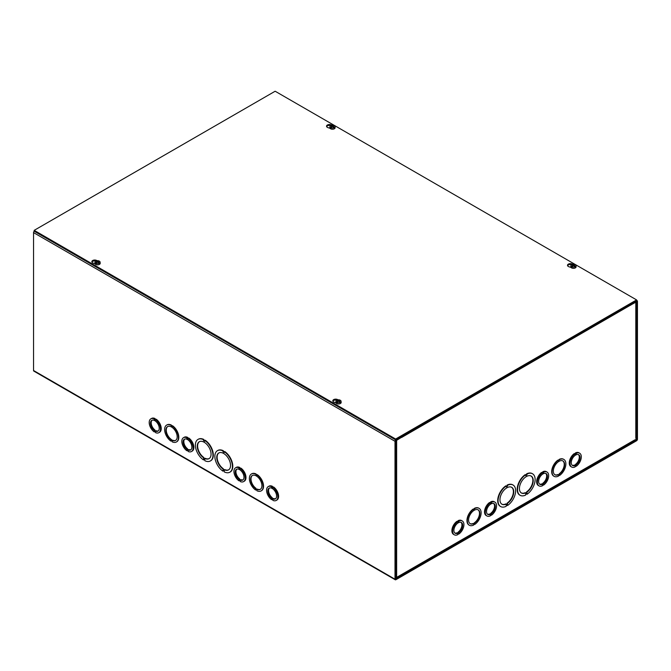<?xml version="1.0" encoding="UTF-8"?>
<svg xmlns="http://www.w3.org/2000/svg" width="671" height="671" viewBox="0 0 671 671"><rect width="100%" height="100%" fill="white"/><g stroke="black" fill="none" stroke-linecap="round" stroke-linejoin="round"><path stroke-width="1.01" d="M395.739 578.763L395.739 440.855L401.275 437.484L401.275 436.628L395.898 439.731A1.275 0.738 120 0 0 395.001 441.283L395.001 579.19A1.275 0.738 120 0 0 395.261 579.769A1.275 0.738 120 0 0 395.898 579.71L636.553 440.772A1.275 0.738 120 0 0 637.45 439.211L637.45 301.313A1.275 0.738 120 0 0 637.19 300.725A1.275 0.738 120 0 0 636.553 300.793L631.176 303.896L631.176 304.751L636.704 301.74L636.553 439.916L395.898 578.855M631.176 304.751L630.606 304.424M395.261 579.769L33.81 371.088A1.275 0.738 -60 0 1 33.55 370.509L33.55 232.611A1.275 0.738 -60 0 1 34.213 231.227M155.471 419.652L156.217 419.224A7.985 4.613 60 0 1 160.923 426.261A7.985 4.613 60 0 1 159.581 432.258L158.842 432.686A7.985 4.613 60 0 1 155.479 432.61L155.479 432.032L154.221 431.31L154.221 431.889A7.985 4.613 60 0 1 149.516 424.852A7.985 4.613 60 0 1 150.849 418.855A7.985 4.613 60 0 1 154.221 418.93L154.221 419.509L155.471 420.231L155.471 419.652A7.985 4.613 60 0 1 160.176 426.689A7.985 4.613 60 0 1 158.842 432.686M150.849 418.855L151.596 418.427A7.985 4.613 60 0 1 154.959 418.494L155.714 419.509M188.106 438.49L188.845 438.062A7.985 4.613 60 0 1 193.55 445.099A7.985 4.613 60 0 1 192.216 451.097L191.47 451.524A7.985 4.613 60 0 1 188.106 451.457L188.106 450.87L186.848 450.149L186.848 450.727A7.985 4.613 60 0 1 182.143 443.69A7.985 4.613 60 0 1 183.485 437.693A7.985 4.613 60 0 1 186.848 437.769L186.848 438.348L188.106 439.069L188.106 438.49A7.985 4.613 60 0 1 192.803 445.527A7.985 4.613 60 0 1 191.47 451.524M183.485 437.693L184.223 437.266A7.985 4.613 60 0 1 187.595 437.341L188.341 438.348M240.21 468.576L240.956 468.148A7.985 4.613 60 0 1 245.661 475.185A7.985 4.613 60 0 1 244.319 481.182L243.581 481.61A7.985 4.613 60 0 1 240.218 481.535L240.218 480.956L238.96 480.235L238.96 480.813A7.985 4.613 60 0 1 234.254 473.776A7.985 4.613 60 0 1 235.588 467.779A7.985 4.613 60 0 1 238.96 467.855L240.21 469.155L240.21 468.576A7.985 4.613 60 0 1 244.915 475.613A7.985 4.613 60 0 1 243.581 481.61M235.588 467.779L236.335 467.352A7.985 4.613 60 0 1 239.698 467.419L240.453 468.433M272.845 487.414L273.583 486.987A7.985 4.613 60 0 1 278.289 494.024A7.985 4.613 60 0 1 276.955 500.021L276.209 500.449A7.985 4.613 60 0 1 272.845 500.373L272.845 499.794L271.587 499.073L271.587 499.652A7.985 4.613 60 0 1 266.89 492.615A7.985 4.613 60 0 1 268.224 486.618A7.985 4.613 60 0 1 271.587 486.693L271.587 487.272L272.845 487.993L272.845 487.414A7.985 4.613 60 0 1 277.542 494.452A7.985 4.613 60 0 1 276.209 500.449M268.224 486.618L268.962 486.19A7.985 4.613 60 0 1 272.334 486.257L273.089 487.272M224.265 451.684A12.422 7.171 60 0 1 231.872 462.646A12.422 7.171 60 0 1 229.851 472.199A12.422 7.171 60 0 1 224.273 471.914L224.273 471.059L223.015 470.337L223.015 471.193A12.422 7.171 60 0 1 215.408 460.231A12.422 7.171 60 0 1 217.429 450.677A12.422 7.171 60 0 1 223.015 450.954L223.015 451.818L224.265 452.539L224.642 451.466A12.422 7.171 60 0 1 232.241 462.428A12.422 7.171 60 0 1 230.228 471.981A12.422 7.171 60 0 1 230.036 472.082M223.384 470.547L223.015 471.193M217.622 450.577A12.422 7.171 60 0 1 217.798 450.459A12.422 7.171 60 0 1 223.384 450.744L223.384 451.6L224.265 452.111M256.901 474.875A9.763 5.636 60 0 1 262.764 483.489A9.763 5.636 60 0 1 261.153 490.904A9.763 5.636 60 0 1 256.901 490.753L256.901 490.174L255.643 489.444L255.643 490.023A9.763 5.636 60 0 1 249.78 481.417A9.763 5.636 60 0 1 251.39 473.994A9.763 5.636 60 0 1 255.643 474.154L256.901 475.454L257.27 474.657A9.763 5.636 60 0 1 263.133 483.271A9.763 5.636 60 0 1 261.522 490.686A9.763 5.636 60 0 1 261.338 490.795M251.583 473.894A9.763 5.636 60 0 1 251.759 473.785A9.763 5.636 60 0 1 256.02 473.936L256.901 475.026M172.162 425.951A9.763 5.636 60 0 1 178.025 434.565A9.763 5.636 60 0 1 176.414 441.979A9.763 5.636 60 0 1 172.162 441.828L172.162 441.25L170.904 440.52L170.904 441.099A9.763 5.636 60 0 1 165.041 432.493A9.763 5.636 60 0 1 166.651 425.07A9.763 5.636 60 0 1 170.904 425.229L172.162 426.53L172.531 425.733A9.763 5.636 60 0 1 178.394 434.347A9.763 5.636 60 0 1 176.783 441.77A9.763 5.636 60 0 1 176.599 441.87M166.844 424.969A9.763 5.636 60 0 1 167.02 424.86A9.763 5.636 60 0 1 171.273 425.011L172.162 426.102M204.789 440.436A12.422 7.171 60 0 1 212.397 451.398A12.422 7.171 60 0 1 210.375 460.952A12.422 7.171 60 0 1 204.789 460.675L204.789 459.811L203.539 459.09L203.539 459.945A12.422 7.171 60 0 1 195.932 448.983A12.422 7.171 60 0 1 197.953 439.43A12.422 7.171 60 0 1 203.539 439.715L203.539 440.57L204.789 441.292L205.158 440.218A12.422 7.171 60 0 1 212.766 451.18A12.422 7.171 60 0 1 210.744 460.734A12.422 7.171 60 0 1 210.56 460.843M203.909 459.308L203.539 459.945M198.138 439.329A12.422 7.171 60 0 1 198.322 439.22A12.422 7.171 60 0 1 203.909 439.497L203.909 440.352L204.789 440.864M203.539 457.765A9.763 5.636 60 0 1 197.677 449.159A9.763 5.636 60 0 1 199.287 441.736A9.763 5.636 60 0 1 209.042 447.372A9.763 5.636 60 0 1 209.042 458.645A9.763 5.636 60 0 1 204.789 458.494L204.789 459.35L203.539 458.628L203.909 457.555L203.909 458.41L204.789 458.922M204.789 458.494L205.167 458.276A9.763 5.636 -120 0 0 209.226 458.536M199.472 441.635A9.763 5.636 -120 0 0 198.088 449.109A9.763 5.636 -120 0 0 203.909 457.555M170.904 439.648A7.985 4.613 60 0 1 166.207 432.602A7.985 4.613 60 0 1 167.54 426.605A7.985 4.613 60 0 1 175.525 431.218A7.985 4.613 60 0 1 175.525 440.444A7.985 4.613 60 0 1 172.162 440.369L172.162 440.948L170.904 440.226L171.281 439.43L172.162 440.52M172.162 440.369L172.531 440.159A7.985 4.613 -120 0 0 175.71 440.327M167.733 426.513A7.985 4.613 -120 0 0 166.618 432.56A7.985 4.613 -120 0 0 171.281 439.43M255.643 488.572A7.985 4.613 60 0 1 250.946 481.526A7.985 4.613 60 0 1 252.279 475.529A7.985 4.613 60 0 1 260.264 480.142A7.985 4.613 60 0 1 260.264 489.369A7.985 4.613 60 0 1 256.901 489.293L256.901 489.872L255.643 489.151L256.02 488.354L255.643 489.151M256.02 488.933L256.901 489.444M256.901 489.293L257.27 489.075A7.985 4.613 -120 0 0 260.449 489.251M252.472 475.437A7.985 4.613 -120 0 0 251.357 481.484A7.985 4.613 -120 0 0 256.02 488.354M223.015 469.012A9.763 5.636 60 0 1 217.152 460.398A9.763 5.636 60 0 1 218.763 452.984A9.763 5.636 60 0 1 228.526 458.62A9.763 5.636 60 0 1 228.526 469.893A9.763 5.636 60 0 1 224.273 469.734L224.273 470.597L223.015 469.868L223.384 468.794L223.015 469.868M223.384 469.658L224.273 470.17M224.273 469.734L224.642 469.524A9.763 5.636 -120 0 0 228.702 469.775M218.947 452.883A9.763 5.636 -120 0 0 217.572 460.356A9.763 5.636 -120 0 0 223.384 468.794M152.132 420.214A6.215 3.59 -120 0 0 154.959 430.002L154.959 430.581L154.221 431.008L154.221 430.43A6.215 3.59 60 0 1 150.681 424.961A6.215 3.59 60 0 1 151.738 420.39A6.215 3.59 60 0 1 157.953 423.98A6.215 3.59 60 0 1 157.953 431.151A6.215 3.59 60 0 1 155.479 431.151L156.217 430.723A6.215 3.59 -120 0 0 158.297 430.899M154.959 430.581L155.714 431.017M154.959 430.002L154.221 430.43M155.479 431.151L155.479 431.73L154.221 431.008M154.716 431.596L154.221 431.889M154.959 418.494L154.221 418.93M154.959 419.081L154.221 419.509M184.768 439.052A6.215 3.59 -120 0 0 187.595 448.84L187.595 449.419L186.848 449.847L186.848 449.268A6.215 3.59 60 0 1 183.309 443.799A6.215 3.59 60 0 1 184.374 439.228A6.215 3.59 60 0 1 190.581 442.818A6.215 3.59 60 0 1 190.581 449.989A6.215 3.59 60 0 1 188.106 449.989L188.845 449.562A6.215 3.59 -120 0 0 190.933 449.738M187.595 449.419L188.35 449.855M187.595 448.84L186.848 449.268M188.106 449.989L188.106 450.568L186.848 449.847M187.352 450.434L186.848 450.727M187.595 437.341L186.848 437.769M187.595 437.92L186.848 438.348M236.871 469.138A6.215 3.59 -120 0 0 239.698 478.926L239.698 479.505L238.96 479.933L238.96 479.354A6.215 3.59 60 0 1 235.42 473.885A6.215 3.59 60 0 1 236.477 469.314A6.215 3.59 60 0 1 242.692 472.904A6.215 3.59 60 0 1 242.692 480.075A6.215 3.59 60 0 1 240.218 480.075L240.956 479.648A6.215 3.59 -120 0 0 243.045 479.824M239.698 479.505L240.453 479.941M239.698 478.926L238.96 479.354M240.218 480.075L240.218 480.654L238.96 479.933M239.463 480.52L238.96 480.813M239.698 467.419L238.96 467.855M239.698 467.997L238.96 468.433M269.507 487.976A6.215 3.59 -120 0 0 272.334 497.765L271.587 498.771L271.587 498.192A6.215 3.59 60 0 1 268.048 492.724A6.215 3.59 60 0 1 269.113 488.152A6.215 3.59 60 0 1 275.32 491.742A6.215 3.59 60 0 1 275.32 498.914A6.215 3.59 60 0 1 272.845 498.914L273.592 498.486A6.215 3.59 -120 0 0 275.672 498.662M272.334 498.343L273.089 498.779M272.334 497.765L271.587 498.192M272.845 498.914L272.845 499.492L271.587 498.771M272.09 499.358L271.587 499.652M272.334 486.257L271.587 486.693M272.334 486.844L271.587 487.272M526.961 492.975L525.712 493.697L525.712 492.841A9.763 5.636 -60 0 1 521.451 493A9.763 5.636 -60 0 1 521.451 481.728A9.763 5.636 -60 0 1 531.214 476.091A9.763 5.636 -60 0 1 532.824 483.506A9.763 5.636 -60 0 1 526.961 492.12L526.961 492.975L526.592 491.902A9.763 5.636 120 0 0 532.405 483.464A9.763 5.636 120 0 0 531.029 475.991M525.712 493.269L526.592 492.757M525.712 492.841L525.334 492.631A9.763 5.636 120 0 1 521.275 492.883M526.961 493.437L525.712 494.166L525.712 495.022A12.422 7.171 -60 0 1 520.126 495.299A12.422 7.171 -60 0 1 518.104 485.754A12.422 7.171 -60 0 1 525.703 474.783L525.703 475.647L526.961 474.917L526.961 474.062A12.422 7.171 -60 0 1 532.548 473.785A12.422 7.171 -60 0 1 534.569 483.338A12.422 7.171 -60 0 1 526.961 494.301L526.961 493.437M525.703 475.219L526.592 474.707L526.592 473.852A12.422 7.171 -60 0 1 532.178 473.567A12.422 7.171 -60 0 1 532.355 473.684M525.703 474.783L525.334 474.573A12.422 7.171 -60 0 0 517.735 485.536A12.422 7.171 -60 0 0 519.748 495.089L520.126 495.299M526.592 493.655L526.961 494.301M506.228 486.458L507.108 485.955L507.108 485.091A12.422 7.171 -60 0 1 512.694 484.814A12.422 7.171 -60 0 1 512.879 484.923M507.486 505.548L507.486 504.684L506.228 505.414L506.228 506.269A12.422 7.171 -60 0 1 500.641 506.546A12.422 7.171 -60 0 1 498.628 496.993A12.422 7.171 -60 0 1 506.228 486.03L506.228 486.894L507.486 486.165L507.486 485.309A12.422 7.171 -60 0 1 513.072 485.032A12.422 7.171 -60 0 1 515.085 494.577A12.422 7.171 -60 0 1 507.486 505.548L507.117 504.902M500.465 506.437A12.422 7.171 -60 0 1 500.272 506.337A12.422 7.171 -60 0 1 498.251 496.783A12.422 7.171 -60 0 1 505.859 485.821L506.228 486.03M473.6 509.373L474.481 508.291A9.763 5.636 -60 0 1 478.733 508.132A9.763 5.636 -60 0 1 478.918 508.249M474.85 524.378L474.85 523.799L473.6 525.099A9.763 5.636 -60 0 1 469.348 525.259A9.763 5.636 -60 0 1 467.737 517.836A9.763 5.636 -60 0 1 473.6 509.23L473.6 509.809L474.85 508.501A9.763 5.636 -60 0 1 479.111 508.35A9.763 5.636 -60 0 1 480.713 515.764A9.763 5.636 -60 0 1 474.85 524.378L474.481 524.009M469.163 525.141A9.763 5.636 -60 0 1 468.97 525.041A9.763 5.636 -60 0 1 467.36 517.626A9.763 5.636 -60 0 1 473.223 509.012L473.6 509.23M539.031 485.879L538.285 485.452A7.985 4.613 -60 0 1 536.951 479.455A7.985 4.613 -60 0 1 541.648 472.409L542.394 473.424L543.653 472.116A7.985 4.613 -60 0 1 547.016 472.04A7.985 4.613 -60 0 1 548.35 478.037A7.985 4.613 -60 0 1 543.653 485.074L543.653 484.496L542.394 485.804A7.985 4.613 -60 0 1 539.031 485.879A7.985 4.613 -60 0 1 537.689 479.882A7.985 4.613 -60 0 1 542.394 472.845M542.151 472.703L542.906 471.688A7.985 4.613 -60 0 1 546.269 471.612L547.016 472.04M454.292 534.804L453.546 534.376A7.985 4.613 -60 0 1 452.212 528.379A7.985 4.613 -60 0 1 456.909 521.333L457.656 522.348L458.905 521.04A7.985 4.613 -60 0 1 462.277 520.964A7.985 4.613 -60 0 1 463.611 526.961A7.985 4.613 -60 0 1 458.914 533.999L458.914 533.42L457.656 534.728A7.985 4.613 -60 0 1 454.292 534.804A7.985 4.613 -60 0 1 452.95 528.807A7.985 4.613 -60 0 1 457.656 521.77M457.412 521.627L458.167 520.612A7.985 4.613 -60 0 1 461.531 520.537L462.277 520.964M635.806 438.188L635.806 302.076L401.661 437.442L401.275 437.039M395.806 577.563L396.645 577.387L396.645 440.159L401.661 437.257M486.92 515.965L486.173 515.529A7.985 4.613 -60 0 1 484.839 509.541A7.985 4.613 -60 0 1 489.545 502.495L490.283 503.51L491.541 502.202A7.985 4.613 -60 0 1 494.904 502.126A7.985 4.613 -60 0 1 496.246 508.123A7.985 4.613 -60 0 1 491.541 515.16L491.541 514.582L490.283 515.89A7.985 4.613 -60 0 1 486.92 515.965A7.985 4.613 -60 0 1 485.586 509.968A7.985 4.613 -60 0 1 490.283 502.923M490.048 502.789L490.795 501.774A7.985 4.613 -60 0 1 494.166 501.698L494.904 502.126M571.658 467.041L570.912 466.613A7.985 4.613 -60 0 1 569.578 460.616A7.985 4.613 -60 0 1 574.284 453.571L575.022 454.586L576.28 453.277A7.985 4.613 -60 0 1 579.643 453.202A7.985 4.613 -60 0 1 580.985 459.199A7.985 4.613 -60 0 1 576.28 466.236L576.28 465.657L575.022 466.966A7.985 4.613 -60 0 1 571.658 467.041A7.985 4.613 -60 0 1 570.325 461.044A7.985 4.613 -60 0 1 575.022 454.007M574.787 453.864L575.533 452.85A7.985 4.613 -60 0 1 578.905 452.774L579.643 453.202M558.339 460.457L559.22 459.367A9.763 5.636 -60 0 1 563.472 459.207A9.763 5.636 -60 0 1 563.657 459.325M559.597 475.454L559.597 474.875L558.339 476.175A9.763 5.636 -60 0 1 554.087 476.335A9.763 5.636 -60 0 1 552.476 468.912A9.763 5.636 -60 0 1 558.339 460.306L558.339 460.885L559.589 459.576A9.763 5.636 -60 0 1 563.85 459.425A9.763 5.636 -60 0 1 565.46 466.84A9.763 5.636 -60 0 1 559.597 475.454L559.22 475.085M553.902 476.217A9.763 5.636 -60 0 1 553.709 476.116A9.763 5.636 -60 0 1 552.107 468.702A9.763 5.636 -60 0 1 557.97 460.088L558.339 460.306M558.339 474.724A7.985 4.613 -60 0 1 554.976 474.791A7.985 4.613 -60 0 1 554.976 465.573A7.985 4.613 -60 0 1 562.961 460.96A7.985 4.613 -60 0 1 564.294 466.957A7.985 4.613 -60 0 1 559.597 473.994L558.339 475.303L557.97 474.506A7.985 4.613 120 0 1 554.791 474.682M559.597 474.573L559.22 473.785A7.985 4.613 120 0 0 563.883 466.907A7.985 4.613 120 0 0 562.768 460.86M558.339 474.875L559.22 474.363M401.644 437.257A1.275 0.738 -120 0 0 401.401 436.553M630.522 304.273A1.275 0.738 60 0 1 630.79 305.154M395.739 577.832L396.645 577.387L395.739 577.563M396.645 577.387L634.841 439.857M635.806 302.076A1.275 0.738 -0 0 0 636.183 301.556M473.6 523.648A7.985 4.613 -60 0 1 470.228 523.716A7.985 4.613 -60 0 1 470.228 514.498A7.985 4.613 -60 0 1 478.222 509.885A7.985 4.613 -60 0 1 479.555 515.882A7.985 4.613 -60 0 1 474.85 522.919L473.6 524.227L473.231 523.43A7.985 4.613 120 0 1 470.052 523.606M473.6 523.791L474.481 522.709A7.985 4.613 120 0 0 479.136 515.831A7.985 4.613 120 0 0 478.029 509.784M506.228 504.089A9.763 5.636 -60 0 1 501.975 504.24A9.763 5.636 -60 0 1 501.975 492.967A9.763 5.636 -60 0 1 511.738 487.331A9.763 5.636 -60 0 1 513.349 494.753A9.763 5.636 -60 0 1 507.486 503.359L507.486 504.223L506.228 504.944L505.859 503.871A9.763 5.636 120 0 1 501.791 504.131M506.228 504.517L507.117 504.005L507.117 503.149A9.763 5.636 120 0 0 512.929 494.703A9.763 5.636 120 0 0 511.545 487.23M574.787 465.364L575.542 464.349A6.215 3.59 120 0 0 578.368 454.569M572.195 465.246A6.215 3.59 120 0 0 574.284 465.078L575.022 465.506A6.215 3.59 -60 0 1 572.548 465.498A6.215 3.59 -60 0 1 572.548 458.327A6.215 3.59 -60 0 1 578.754 454.745A6.215 3.59 -60 0 1 579.819 459.316A6.215 3.59 -60 0 1 576.28 464.777L576.28 465.355L575.022 466.085L575.022 465.506M575.542 464.349L576.28 464.777M575.542 464.928L576.28 465.355M575.533 453.428L576.28 453.856M575.533 452.85L576.28 453.277M575.777 465.951L576.28 466.236M542.151 484.202L542.906 483.187A6.215 3.59 120 0 0 545.733 473.407M539.568 484.085A6.215 3.59 120 0 0 541.648 483.917L542.394 484.345A6.215 3.59 -60 0 1 539.912 484.336A6.215 3.59 -60 0 1 539.912 477.165A6.215 3.59 -60 0 1 546.127 473.583A6.215 3.59 -60 0 1 547.192 478.155A6.215 3.59 -60 0 1 543.653 483.615L543.653 484.194L542.394 484.923L542.394 484.345M542.906 483.187L543.653 483.615M542.906 483.766L543.653 484.194M542.906 472.267L543.653 472.694M542.906 471.688L543.653 472.116M543.149 484.789L543.653 485.074M490.04 514.288L490.795 513.273A6.215 3.59 120 0 0 493.621 503.493M487.456 514.171A6.215 3.59 120 0 0 489.545 514.003L490.283 514.431A6.215 3.59 -60 0 1 487.809 514.422A6.215 3.59 -60 0 1 487.809 507.251A6.215 3.59 -60 0 1 494.015 503.669A6.215 3.59 -60 0 1 495.081 508.241A6.215 3.59 -60 0 1 491.541 513.701L491.541 514.28L490.283 515.009L490.283 514.431M490.795 513.273L491.541 513.701M490.795 513.852L491.541 514.28M490.795 502.353L491.541 502.78M490.795 501.774L491.541 502.202M491.038 514.875L491.541 515.16M457.412 533.126L458.167 532.111A6.215 3.59 120 0 0 460.994 522.332M454.829 533.009A6.215 3.59 120 0 0 456.909 532.841L457.656 533.269A6.215 3.59 -60 0 1 455.173 533.26A6.215 3.59 -60 0 1 455.173 526.089A6.215 3.59 -60 0 1 461.388 522.508A6.215 3.59 -60 0 1 462.453 527.079A6.215 3.59 -60 0 1 458.914 532.539L458.914 533.118L457.656 533.848L457.656 533.269M458.167 532.111L458.914 532.539M458.167 532.69L458.914 533.118M458.167 521.191L458.905 521.619M458.167 520.612L458.905 521.04M458.41 533.713L458.914 533.999M94.98 263.669L93.344 263.141A2.885 1.661 180 0 1 91.852 261.69A2.885 1.661 180 0 1 93.865 260.105A2.885 1.661 180 0 1 97.094 260.734M95.953 261.036A2.885 1.661 -0 0 0 91.952 262.118M330.04 128.287L328.035 127.649A2.885 1.661 180 0 1 326.542 126.19A2.885 1.661 180 0 1 328.471 124.621A2.885 1.661 180 0 1 331.675 125.15M330.635 125.536A2.885 1.661 -0 0 0 326.643 126.618M335.945 402.785L334.309 402.264A2.885 1.661 180 0 1 332.816 400.805A2.885 1.661 180 0 1 334.837 399.22A2.885 1.661 180 0 1 338.058 399.857M336.926 400.159A2.885 1.661 -0 0 0 332.917 401.233M571.013 267.41L569 266.764A2.885 1.661 180 0 1 567.507 265.313A2.885 1.661 180 0 1 569.436 263.737A2.885 1.661 180 0 1 572.648 264.273M571.6 264.659A2.885 1.661 -0 0 0 567.607 265.741M275.144 91.231L636.594 299.912L395.63 439.027L34.179 230.346L275.144 91.231M34.179 230.346L34.179 231.21L395.63 439.882L636.594 300.767L636.594 299.912M395.63 439.882L395.63 439.027M574.326 265.062L574.326 264.651A6.886 3.036 -69.6 0 0 574.301 264.659L574.04 265.691M574.326 264.651A6.878 3.867 -61.3 0 1 574.972 264.5L574.997 264.852M573.999 265.372L573.99 265.364A6.878 4.429 -117.1 0 1 574.812 265.968L574.812 265.968A1.661 0.956 0 0 1 574.376 266.219A6.878 3.481 57.4 0 0 573.588 265.607L573.294 265.607A6.878 3.481 -57.4 0 0 572.581 266.161A6.886 3.036 110.4 0 0 572.564 266.186A6.878 3.867 118.7 0 0 571.918 266.815A2.525 1.459 180 0 0 575.232 266.689A2.525 1.459 180 0 0 575.961 265.565A2.525 1.459 180 0 0 575.458 264.777A6.878 4.101 121.6 0 0 574.829 264.894A6.886 4.613 129.6 0 0 574.745 264.911A6.878 3.732 -54.2 0 0 573.999 265.196L573.999 265.196M574.301 264.659A6.878 4.169 113.9 0 0 573.588 264.961L573.294 264.961A6.878 4.169 -113.9 0 0 572.506 264.634L572.698 265.112M571.382 267.1L571.918 266.815L571.877 267.385A2.583 1.493 180 0 1 571.382 267.1L571.424 266.53A2.525 1.459 180 0 1 570.92 265.565A2.525 1.459 180 0 1 572.397 264.332A2.525 1.459 180 0 1 574.972 264.5M571.424 266.53A6.878 4.101 -58.4 0 1 572.061 265.968A6.886 4.613 -50.4 0 1 572.137 265.917L572.187 266.538M572.506 264.634A1.661 0.956 0 0 0 572.069 264.894A6.878 3.732 54.2 0 1 572.891 265.196L572.891 265.372A6.878 4.429 117.1 0 0 572.137 265.917M572.891 265.196L572.925 265.875M575.961 265.565L576.087 266.714A2.65 1.527 180 0 1 575.315 267.888A2.65 1.527 180 0 1 572.355 268.199A2.65 1.527 180 0 1 570.803 266.714L570.92 265.565M572.061 265.968L572.061 266.664M572.178 265.959L572.548 266.546M339.4 400.688L339.4 400.285A6.886 3.036 -69.6 0 1 339.4 400.285L339.123 401.317M337.773 400.746L337.588 400.268A6.878 4.169 -113.9 0 1 338.377 400.595L338.67 400.595A6.878 4.169 113.9 0 1 339.383 400.293A6.878 3.867 -61.3 0 1 340.054 400.126L340.08 400.486M339.081 400.998L339.04 401.51L339.065 400.99A6.878 4.429 -117.1 0 1 339.895 401.602L339.895 401.602A1.661 0.956 0 0 1 339.459 401.854A6.878 3.481 57.4 0 0 338.67 401.233L338.377 401.233A6.878 3.481 -57.4 0 0 337.664 401.786A6.886 3.036 110.4 0 0 337.639 401.812A6.878 3.867 118.7 0 0 336.993 402.449A2.525 1.459 180 0 0 340.306 402.315A2.525 1.459 180 0 0 341.044 401.199A2.525 1.459 180 0 0 340.541 400.411A6.878 4.101 121.6 0 0 339.903 400.528A6.886 4.613 129.6 0 0 339.828 400.545A6.878 3.732 -54.2 0 0 339.081 400.83L339.081 400.83M336.465 402.734L336.993 402.449L336.951 403.019A2.583 1.493 180 0 1 336.465 402.734L336.507 402.164A2.525 1.459 180 0 1 336.003 401.199A2.525 1.459 180 0 1 337.471 399.958A2.525 1.459 180 0 1 340.054 400.126M336.507 402.164A6.878 4.101 -58.4 0 1 337.136 401.594A6.886 4.613 -50.4 0 1 337.219 401.543L337.261 402.172M337.588 400.268A1.661 0.956 0 0 0 337.152 400.52A6.878 3.732 54.2 0 1 337.966 400.83L337.966 400.998A6.878 4.429 117.1 0 0 337.219 401.543M341.044 401.199L341.162 402.34A2.65 1.527 180 0 1 340.398 403.514A2.65 1.527 180 0 1 337.438 403.833A2.65 1.527 180 0 1 335.877 402.34L336.003 401.199M337.136 401.594L337.136 402.298M337.253 401.585L337.63 402.181M333.361 125.938L333.361 125.527A6.886 3.036 -69.6 0 0 333.336 125.544L333.076 126.567M333.361 125.527A6.878 3.867 -61.3 0 1 334.007 125.376L334.032 125.737M332.984 126.744L333.026 126.24A6.878 4.429 -117.1 0 1 333.848 126.853L333.848 126.853A1.661 0.956 0 0 1 333.412 127.104A6.878 3.481 57.4 0 0 332.623 126.484L332.33 126.484A6.878 3.481 -57.4 0 0 331.617 127.037A6.886 3.036 110.4 0 0 331.6 127.062A6.878 3.867 118.7 0 0 330.946 127.7A2.525 1.459 180 0 0 334.267 127.565A2.525 1.459 180 0 0 334.997 126.442A2.525 1.459 180 0 0 334.493 125.662A6.878 4.101 121.6 0 0 333.864 125.779A6.886 4.613 129.6 0 0 333.781 125.787A6.878 3.732 -54.2 0 0 333.034 126.081L333.034 126.081M333.336 125.544A6.878 4.169 113.9 0 0 332.623 125.846L332.33 125.846A6.878 4.169 -113.9 0 0 331.541 125.519L331.734 125.997M330.946 127.7L330.912 128.27A2.583 1.493 180 0 1 330.417 127.985L330.459 127.415A2.525 1.459 180 0 1 329.956 126.442A2.525 1.459 180 0 1 331.424 125.209A2.525 1.459 180 0 1 334.007 125.376M330.459 127.415A6.878 4.101 -58.4 0 1 331.097 126.844A6.886 4.613 -50.4 0 1 331.172 126.794L331.222 127.415M331.541 125.519A1.661 0.956 0 0 0 331.105 125.771A6.878 3.732 54.2 0 1 331.919 126.081L331.919 126.249A6.878 4.429 117.1 0 0 331.172 126.794M331.919 126.081L331.96 126.76M334.997 126.442L335.123 127.591A2.65 1.527 180 0 1 334.351 128.765A2.65 1.527 180 0 1 331.39 129.084A2.65 1.527 180 0 1 329.838 127.591L329.956 126.442M330.954 127.691L330.417 127.985M331.097 126.844L331.097 127.54M331.583 127.431L331.222 126.853M98.436 261.573L98.436 261.162A6.886 3.036 -69.6 0 0 98.419 261.17L98.151 262.202M98.436 261.162A6.878 3.867 -61.3 0 1 99.082 261.002L99.115 261.363M98.075 262.386L98.109 261.883A6.878 4.429 -117.1 0 1 98.931 262.478L98.931 262.478A1.661 0.956 0 0 1 98.494 262.73A6.878 3.481 57.4 0 0 97.706 262.118L97.412 262.118A6.878 3.481 -57.4 0 0 96.699 262.671A6.886 3.036 110.4 0 0 96.674 262.697A6.878 3.867 118.7 0 0 96.028 263.326A2.525 1.459 180 0 0 99.342 263.2A2.525 1.459 180 0 0 100.08 262.076A2.525 1.459 180 0 0 99.576 261.287A6.878 4.101 121.6 0 0 98.939 261.405A6.886 4.613 129.6 0 0 98.863 261.422A6.878 3.732 -54.2 0 0 98.109 261.707L98.109 261.707M98.419 261.17A6.878 4.169 113.9 0 0 97.706 261.472L97.412 261.472A6.878 4.169 -113.9 0 0 96.624 261.145L96.809 261.623M95.5 263.611L96.028 263.326L95.987 263.896A2.583 1.493 180 0 1 95.5 263.611L95.542 263.04A2.525 1.459 180 0 1 95.039 262.076A2.525 1.459 180 0 1 96.507 260.843A2.525 1.459 180 0 1 99.082 261.002M95.542 263.04A6.878 4.101 -58.4 0 1 96.171 262.47A6.886 4.613 -50.4 0 1 96.255 262.42L96.297 263.049M96.624 261.145A1.661 0.956 0 0 0 96.188 261.405A6.878 3.732 54.2 0 1 97.001 261.707L97.001 261.883A6.878 4.429 117.1 0 0 96.255 262.42M97.001 261.707L97.035 262.386M100.08 262.076L100.197 263.225A2.65 1.527 180 0 1 99.425 264.399A2.65 1.527 180 0 1 96.465 264.709A2.65 1.527 180 0 1 94.913 263.225L95.039 262.076M96.171 262.47L96.171 263.175M96.288 262.47L96.666 263.057M636.553 439.916L635.789 439.471M635.94 439.203L636.704 439.639M395.001 441.283L33.55 232.611M33.55 370.509L395.001 579.19M573.588 264.961L573.646 265.641M573.294 264.961L573.244 265.641M572.9 265.364L572.942 265.867M338.67 400.595L338.721 401.275M338.377 400.595L338.327 401.275M332.623 125.846L332.673 126.517M332.33 125.846L332.279 126.517M331.935 126.24L331.977 126.744M333.034 126.249L333.001 126.76M97.706 261.472L97.756 262.151M97.412 261.472L97.354 262.151M97.01 261.875L97.052 262.378M98.1 261.875L98.058 262.378M636.594 300.382L637.19 300.725M396.41 577.949L635.512 439.899M636.183 438.742L636.183 301.858M572.95 265.271L573.009 265.817M573.94 265.271L573.881 265.817M338.033 400.906L338.083 401.443M339.014 400.906L338.956 401.443M331.986 126.148L332.044 126.693M332.967 126.148L332.917 126.693M97.06 261.782L97.119 262.327M98.05 261.782L97.991 262.327"/></g></svg>
